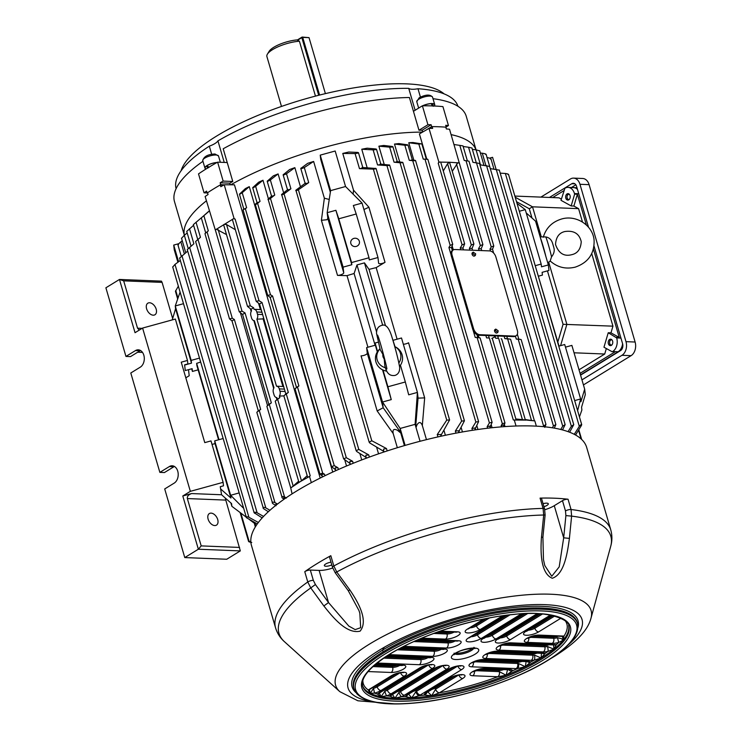 <?xml version="1.0" encoding="UTF-8"?>
<svg xmlns="http://www.w3.org/2000/svg" width="741" height="741" viewBox="0 0 741 741"><rect width="100%" height="100%" fill="white"/><g stroke="black" fill="none" stroke-linecap="round" stroke-linejoin="round"><path stroke-width="1.11" d="M267.408 54.139L269.14 51.324A19.998 6.058 163.7 0 1 296.965 39.912L299.401 41.209A22.591 6.836 163.7 0 0 267.408 54.139A22.591 6.836 163.7 0 0 266.899 56.557L281.487 106.435M299.401 41.209L315.462 96.108M495.442 330.69L497.822 332.394L498.184 330.801L495.794 329.087L495.442 330.69M495.794 329.087L494.951 329.615A1.936 1.241 58.5 0 0 494.59 331.208A1.936 1.241 58.5 0 0 496.979 332.922L497.822 332.394M473.304 252.181L472.462 252.7A1.936 1.241 58.5 0 0 472.1 254.302A1.936 1.241 58.5 0 0 474.49 256.006L475.333 255.488L475.694 253.885L473.304 252.181L472.953 253.774L475.333 255.488M495.886 257.007A6.465 4.122 58.5 0 0 489.597 250.903L454.928 249.522A6.465 4.122 58.5 0 0 453.27 249.921A6.465 4.122 58.5 0 0 452.093 255.256L473.545 328.615A6.465 4.122 58.5 0 0 479.844 334.71L514.504 336.099A6.465 4.122 58.5 0 0 516.162 335.692A6.465 4.122 58.5 0 0 517.338 330.366L495.886 257.007M493.654 253.098L492.524 249.235L489.968 249.133L490.523 251.06M492.524 249.235L493.784 245.984L491.227 246.975L489.968 249.133M453.27 249.921L452.427 250.449A6.465 4.122 58.5 0 0 452.325 250.514L451.473 247.596L448.916 247.494L450.991 254.589A6.465 4.122 58.5 0 0 451.25 255.775L472.702 329.134A6.465 4.122 58.5 0 0 473.138 330.329L475.213 337.424L479.557 337.813L477.769 337.525L476.917 334.617A6.465 4.122 58.5 0 0 478.992 335.238L485.874 335.506L486.559 337.877L489.227 337.979L488.532 335.617L494.09 335.84A4.529 2.89 58.5 0 0 495.21 336.673L495.664 338.239L498.369 338.35L497.906 336.775A4.529 2.89 58.5 0 0 498.563 336.016L504.112 336.238L504.806 338.609L510.04 339.128L507.474 338.711L506.779 336.349L513.661 336.618A6.465 4.122 58.5 0 0 515.31 336.219A6.465 4.122 58.5 0 0 515.412 336.155L516.264 339.063L520.608 339.452L518.82 339.165L517.357 334.182M542.894 426.631L545.96 424.398L544.765 427.362M516.264 339.063L518.82 339.165M545.96 424.398L521.155 339.582L520.608 339.452M468.451 161.103L464.199 160.436L459.8 145.375L454.001 144.523M451.112 134.63A151.988 46.016 -16.3 0 1 476.009 149.812A151.988 46.016 -16.3 0 0 451.112 134.63M481.706 250.588L481.178 248.781L482.891 244.586L480.344 245.567L478.51 248.68L479.038 250.486M525.23 419.545L533.251 420.74A1.686 0.509 -16.3 0 1 534.428 420.851L533.9 420.74M534.817 420.888L536.354 426.158M482.891 244.586L449.528 129.221A165.567 50.129 -16.3 0 0 446.341 128.943L445.823 127.165A165.567 50.129 163.7 0 0 432.142 126.618L429.243 128.397M459.383 162.946L459.151 163.409M481.178 248.781L478.51 248.68M504.112 336.238L506.779 336.349M504.806 338.609L507.474 338.711M515.856 418.98L533.251 420.74A165.567 50.129 -16.3 0 1 534.428 420.851L510.577 339.248L510.04 339.128M459.003 162.9A1.686 0.509 163.7 0 0 457.827 162.798L452.529 170.912M184.361 235.203A151.988 46.016 -16.3 0 1 206.396 200.839A151.988 46.016 -16.3 0 0 184.361 235.203M223.68 185.065L220.272 184.935A165.567 50.129 163.7 0 0 207.536 192.753L208.054 194.531A165.567 50.129 -16.3 0 0 205.127 196.485L215.483 230.562M230.784 184.796A151.988 46.016 -16.3 0 1 422.555 132.102A151.988 46.016 -16.3 0 0 230.784 184.796M299.271 482.169L307.802 477.389A165.567 50.129 -16.3 0 1 309.08 476.676L309.506 476.435L311.322 482.65M284.136 395.546L288.323 392.443L262.027 302.513L259.017 300.735L256.21 301.346L259.545 304.032L285.841 393.962L283.859 395.889L279.385 396.074A4.529 3.205 -87.7 0 0 280.005 391.267L279.311 388.895A4.529 3.205 -87.7 0 0 276.523 386.2L276.523 386.2A4.529 3.205 -87.7 0 0 276.504 386.2L256.895 319.158A4.529 3.205 -87.7 0 0 257.516 314.351L256.821 311.989A4.529 3.205 -87.7 0 0 254.033 309.284L253.552 307.719L250.301 305.811L247.503 306.422L251.042 309.256L251.505 310.831A4.529 3.205 -87.7 0 0 250.884 315.638L251.57 318A4.529 3.205 -87.7 0 0 254.367 320.705A4.529 3.205 -87.7 0 0 254.385 320.705L273.994 387.738A4.529 3.205 -87.7 0 0 273.373 392.545L274.059 394.916A4.529 3.205 -87.7 0 0 276.856 397.611L277.338 399.186L275.226 401.224L298.994 482.502M309.506 476.435L310.21 475.805L286.341 394.193M320.205 478.056L234.452 184.815L224.217 184.768L234.073 218.493L235.147 219.123L233.647 218.725A1.686 0.509 163.7 0 0 232.368 219.447L256.21 301.346M307.96 477.028L307.802 477.389A1.686 0.509 -16.3 0 1 309.08 476.667M309.08 476.676L310.21 475.805M574.256 434.319L579.314 426.334C581.046 424.297 581.75 424.019 581.407 425.491L575.572 435.023M426.464 439.645L422.333 425.529C420.823 421.74 419.017 421.564 416.933 424.982L416.025 427.501M400.585 432.29L400.159 428.455L382.541 402.011L383.18 407.745L400.585 432.29L404.419 445.61M400.733 433.013L397.537 430.326C393.879 428.483 392.424 429.558 393.193 433.55L377.16 410.949L361.043 355.856A3.881 1.176 163.7 0 0 366.267 354.393A3.881 1.176 163.7 0 0 367.267 353.262L383.18 407.689M397.333 447.721L393.193 433.55M397.093 339.202L376.159 267.621L385.024 262.314A3.881 1.176 -16.3 0 1 381.096 263.648A3.881 1.176 -16.3 0 1 378.623 263.259A3.881 1.176 -16.3 0 1 378.614 263.203L377.975 257.525L369.25 259.924L369.009 257.757L351.567 262.555L351.818 264.732L335.895 210.296L327.179 212.695L327.828 218.465L326.892 219.734L321.409 220.299L324.363 198.19L313.628 161.455A151.988 46.016 163.7 0 0 307.682 163.335L300.772 168.466L305.172 183.527M324.363 198.19L329.236 199.468M330.347 192.308L320.705 159.334L320.232 155.128L335.173 151.016L345.556 186.519L362.053 203.099L377.975 257.525M353.133 194.133L353.513 190.168L342.768 153.433A151.988 46.016 163.7 0 1 348.77 152.025L357.69 152.414C358.977 152.841 358.107 153.23 355.078 153.582L342.768 153.433M492.089 427.733L491.246 424.825M413.849 160.149L408.763 142.754A151.988 46.016 163.7 0 1 412.857 142.504L421.286 143.837L418.841 144.069L408.763 142.754M477.945 429.493L476.852 425.732M399.705 161.909L394.481 144.06A151.988 46.016 163.7 0 1 398.954 143.578L407.355 144.791C408.393 145.162 407.559 145.31 404.845 145.236L394.481 144.06M462.449 431.957L461.152 427.548M384.209 164.4L378.883 146.181A151.988 46.016 163.7 0 1 383.773 145.449L392.211 146.468C393.351 146.875 392.489 147.107 389.655 147.144L378.883 146.181M445.397 435.273L443.961 430.373M367.166 167.744L361.756 149.237A151.988 46.016 163.7 0 1 367.138 148.2L375.743 148.96C376.956 149.395 376.085 149.701 373.14 149.877L361.756 149.237M378.549 453.825L376.585 447.092M300.457 186.769L294.862 167.651A151.988 46.016 163.7 0 0 289.583 169.55L283.136 174.839L287.545 189.891M361.738 459.929L359.857 453.492M283.636 192.827L278.107 173.922A151.988 46.016 163.7 0 0 273.346 175.839L267.195 181.249L271.595 196.309M346.538 466.006L344.797 460.05M268.418 198.857L262.981 180.258A151.988 46.016 163.7 0 0 258.674 182.193L252.69 187.705L257.09 202.765M332.737 472.054L249.282 186.649A151.988 46.016 163.7 0 0 245.373 188.603L239.454 194.198L243.854 209.258M504.992 426.584L504.454 424.76M479.001 337.72L478.241 335.127M453.325 249.893L452.214 246.105M426.76 159.056L419.406 133.908L429.011 128.397A165.567 50.129 -16.3 0 1 432.661 128.397L432.142 126.618M363.942 209.536L368.916 207.221L385.024 262.314M351.818 264.732L343.092 267.13L343.741 272.799A3.881 1.176 -16.3 0 1 342.74 273.938A3.881 1.176 -16.3 0 1 337.516 275.393L347.02 275.643A151.988 46.016 -16.3 0 1 354.096 273.512L375.076 345.26M383.18 407.745L377.16 410.949M403.317 344.195A3.881 1.176 163.7 0 0 408.55 342.777L424.667 397.871L418.072 398.139L417.415 392.415L408.699 394.814L405.327 381.976L387.895 386.774L391.257 399.612L382.541 402.011L366.628 347.585L367.267 353.262M463.458 249.865L462.93 248.059L464.644 243.854L462.097 244.836L460.263 247.948L460.791 249.754M429.011 128.397L438.876 162.122L438.227 163.224L439.33 162.122A1.686 0.509 163.7 0 1 440.691 162.112L449.555 162.27L447.573 163.687L443.322 170.921M514.3 420.064A165.567 50.129 -16.3 0 1 514.754 420.064L513.291 419.915L514.3 420.064L516.042 426.01M486.559 337.877L489.227 337.979M462.93 248.059L460.263 247.948M485.874 335.506L488.532 335.617M516.162 420.017L492.33 338.526L491.792 338.396M524.887 420.073L516.116 420.054A165.567 50.129 -16.3 0 0 514.754 420.064A1.686 0.509 -16.3 0 1 516.116 420.054L515.616 419.869M464.644 243.854L440.691 162.112M451.473 247.596L452.732 244.345L450.176 245.345L448.916 247.494M504.519 426.621L504 424.852L501.175 425.621L502.324 423.695L504.964 422.963L503.815 426.056M427.316 159.148L423.25 159.13L427.863 159.315L452.732 244.345M452.325 250.514A6.465 4.122 58.5 0 0 450.991 254.589M473.138 330.329A6.465 4.122 58.5 0 0 476.917 334.617M475.213 337.424L477.769 337.525M504.964 422.963L480.103 337.942L479.557 337.813M295.316 388.525L298.882 385.95L272.586 296.03L270.511 294.788L267.705 295.4L270.206 297.493L296.502 387.413L295.029 388.858L319.936 474.027L322.668 473.138L324.549 474.24L324.975 475.713M249.282 186.649L242.214 192.688C240.158 194.123 239.343 194.503 239.751 193.799M246.623 207.739L243.076 209.86L244.15 208.86C243.743 209.555 244.567 209.184 246.623 207.739L242.214 192.688M322.178 477.084L321.955 474.203L324.549 474.24M322.279 476.028L319.936 474.027M267.705 295.4L243.076 209.86M367.944 347.223L347.02 275.643M313.628 161.455L304.31 167.549C301.615 168.772 300.559 168.911 301.152 167.975M308.719 182.61L298.382 189.761C296.28 190.798 295.446 190.937 295.9 190.187L305.551 183.036C304.968 183.972 306.024 183.833 308.719 182.61L304.31 167.549M384.07 451.547L369.842 443.035L369.185 442.229L371.778 440.747L386.478 448.546L387.182 450.936M383.699 452.084L383.56 449.102L386.478 448.546M441.349 436.143L440.867 434.476L437.246 434.578L446.749 420.11L449.592 419.943L440.617 435.977M375.465 168.281C376.484 168.633 375.78 168.911 373.362 169.133L359.478 168.633C362.506 168.281 363.377 167.892 362.099 167.466L376.067 168.476L449.592 419.943M385.533 325.79L369.037 269.4A151.988 46.016 -16.3 0 1 376.159 267.621M202.497 216.835L193.734 224.301M267.557 405.596L240.473 312.98M209.342 210.898A151.988 46.016 163.7 0 0 207.841 212.093L201.32 217.9L205.72 232.961M267.158 405.975L271.345 402.863L245.049 312.934L242.029 311.155L239.232 311.776L242.566 314.462L268.863 404.382L266.871 406.309L290.731 487.911A1.686 0.509 -16.3 0 1 291.852 487.18L298.623 481.224M290.722 487.865L292.084 493.867M291.018 487.587L290.768 487.911A165.567 50.129 -16.3 0 1 291.852 487.18L301.476 480.816L307.209 475.731M226.505 234.601L216.418 229.238A1.686 0.509 163.7 0 0 215.344 229.969L239.232 311.776M276.93 399.566L276.337 397.528M273.651 388.358L253.848 320.621M251.162 311.452L250.384 308.784M257.108 411.977L260.675 409.412L234.378 319.482L232.294 318.25L229.488 318.852L232.007 320.946L258.303 410.866L256.821 412.32L282.247 497.952C281.311 496.498 282.071 496.146 284.535 496.905L286.434 498.026L283.747 497.656L283.664 499.508M209.37 210.981L201.645 217.595M208.304 230.859L204.951 233.628L208.304 230.859L203.905 215.807M229.488 318.852L204.951 233.628M283.979 499.147L282.247 497.952M472.934 250.236A4.529 2.89 58.5 0 0 472.526 249.995L472.073 248.42L473.897 243.984L471.341 244.965L469.368 248.318L469.831 249.884M472.073 248.42L469.368 248.318M473.897 243.984L449.555 162.27L457.827 162.798M495.21 336.673L491.876 338.405M495.664 338.239L498.369 338.35M494.09 335.84L498.563 336.016M525.425 420.193L501.657 338.915L501.12 338.794M235.249 229.654L226.533 224.523L224.078 224.328L223.736 225.144L247.503 306.422M254.052 309.284L260.397 309.581L258.572 303.338M275.504 400.89L279.848 397.639L279.385 396.074M283.766 386.876L282.886 386.487L263.12 318.899L263.546 317.722M261.277 309.97L260.397 309.581M276.504 386.2L282.886 386.487M263.12 318.899L256.895 319.158M543.088 426.649L544.987 426.26L545.154 426.853M508.53 174.394L581.694 424.602L581.407 425.491M178.322 286.202L175.441 291.343L177.683 299.003M251.764 542.468C249.319 542.06 248.439 541.717 249.124 541.43L250.81 541.504M240.13 512.54L248.615 541.551L249.124 541.43L240.834 513.068M196.041 222.235L200.45 237.296L195.93 241.251M276.032 505.751L272.614 503.463C271.688 502.074 272.466 501.777 274.948 502.583L277.477 504.075M275.541 505.584L275.819 504.306L277.236 504.26M272.614 503.463L195.615 241.52M193.577 225.292L187.112 231.081M189.474 228.7L193.873 243.761L187.603 249.309M268.344 511.735L263.416 508.585C262.518 507.261 263.314 507.029 265.806 507.872L269.946 510.28M263.416 508.585L187.26 249.55M182.267 240.806L180.841 241.835C178.581 243.808 177.775 244.799 178.433 244.826M180.332 260.452L174.978 264.417L173.042 266.714M257.294 523.943L246.438 517.69C245.586 516.542 246.41 516.403 248.911 517.274L258.368 522.479M246.438 517.69L172.672 266.871M262.194 517.903L254.098 512.716L179.609 257.998M254.682 513.318C253.811 512.087 254.617 511.892 257.118 512.763L263.555 516.431M187.714 251.088L179.97 257.803M187.195 232.989L184.324 235.23L174.478 201.552A151.988 46.016 -16.3 0 1 202.951 161.288M294.862 167.651L286.498 173.718C283.96 175.052 282.96 175.265 283.497 174.348M290.907 188.779L284.072 193.892C282.015 195.013 281.2 195.198 281.636 194.457L287.897 189.409C287.36 190.317 288.36 190.113 290.907 188.779L286.498 173.718M366.323 457.577L356.81 451.556L356.171 450.75L358.792 449.407L368.722 454.891L369.361 457.086M366.035 458.309L365.85 455.261L368.722 454.891M356.171 450.75L281.636 194.457M278.107 173.922L270.354 179.97C267.983 181.378 267.038 181.647 267.529 180.785M274.763 195.031L270.474 198.431C268.474 199.635 267.677 199.875 268.085 199.153L271.938 195.846C271.447 196.698 272.382 196.43 274.763 195.031L270.354 179.97M350.252 463.662L343.639 458.892L346.297 457.706L352.623 461.291L353.198 463.273M350.039 464.561L349.826 461.504L352.623 461.291M343.639 458.892L268.085 199.153M262.981 180.258L255.645 186.297C253.431 187.732 252.551 188.057 252.996 187.269M260.045 201.357L257.581 203.404C255.626 204.683 254.839 204.979 255.228 204.284L257.405 202.33C256.96 203.117 257.84 202.793 260.045 201.357L255.645 186.297M335.617 469.813L331.56 466.654L334.256 465.617L337.942 467.747L338.452 469.488M335.478 470.813L335.247 467.821L337.942 467.747M331.56 466.654L255.228 204.284M369.185 442.229L295.9 190.187M414.979 160.315C415.905 160.649 415.164 160.778 412.737 160.704L409.254 160.297C411.959 160.371 412.793 160.223 411.755 159.843L415.544 160.501L492.107 422.324L489.968 427.325M492.107 422.324L489.412 422.916L487.143 426.677L490.172 426.029L490.709 427.881M402.224 162.223C403.197 162.575 402.465 162.761 400.038 162.77L394.055 162.196C396.898 162.159 397.75 161.936 396.62 161.529L402.808 162.418L478.603 421.601L474.935 429.345M478.603 421.601L475.861 422.046L471.915 428.455L475.148 427.965L475.685 429.817M459.309 432.522L458.79 430.734L455.354 431.049L461.643 421.101L464.431 420.795L458.559 432.188M389.062 164.882C390.062 165.234 389.349 165.475 386.922 165.586L377.54 164.937C380.494 164.752 381.356 164.446 380.142 164.02L389.655 165.086L464.431 420.795M568.06 431.651L571.357 426.27L573.756 424.649L569.625 432.244M498.767 170.059L490.273 168.605M485.883 165.521L482.289 153.22L480.39 153.054M560.733 429.474L562.715 426.149L565.142 424.639L562.512 429.928M489.079 166.336L480.483 164.882L476.074 149.821L472.378 149.386M552.332 427.798L553.425 425.945L555.87 424.565L554.296 428.122M553.24 427.946L553.814 428.039M478.973 163.344L472.943 162.298L468.544 147.237L463.181 146.514M508.02 174.515C508.706 174.228 507.826 173.885 505.371 173.477L500.212 173.144M181.934 237.917L184.324 235.23L188.223 248.568M468.544 147.237L471.35 147.894M476.074 149.821L479.084 150.719M482.289 153.22C485.272 153.72 486.328 154.1 485.475 154.369M486.957 157.583C490.033 158.074 491.153 158.546 490.31 158.991M459.8 145.375L462.43 145.81M362.858 167.707L358.449 152.646L357.69 152.414M380.865 164.261L376.465 149.2L375.743 148.96M397.306 161.751L392.897 146.699L392.211 146.468M412.394 160.056L407.985 144.995L407.355 144.791M426.288 159.074L421.879 144.013L421.286 143.837M224.217 184.768A165.567 50.129 -16.3 0 0 220.79 186.704L220.272 184.935M216.418 229.238L232.368 219.447M200.515 362.09L196.652 363.359L196.921 365.721L218.576 439.784M218.975 439.672L196.652 363.359M177.896 262.249L174.255 249.81L173.718 245.076L178.868 243.659M178.59 261.73L173.718 245.076M222.884 438.598L214.705 440.849L215.02 443.609L212.028 444.433M220.281 486.911L221.587 494.775L231.562 503.556L231.877 506.316L230.896 502.972M238.806 493.024L230.627 495.275L214.705 440.849M220.966 489.245L230.933 498.035L215.02 443.609M225.171 497.924L240.325 550.906L198.356 549.229L182.786 495.988L191.595 493.562L221.587 494.756L220.262 486.707L223.504 485.818L223.115 482.326L211 440.914L204.775 442.627L181.249 362.173L187.473 360.459L175.367 319.047L142.596 328.059L135.038 332.7L119.468 279.459L105.889 287.795L125.951 356.421L130.518 356.606L140.021 350.771L135.464 350.586L125.951 356.421M243.141 507.844L230.627 495.275L230.933 498.035M254.858 522.553L255.877 526.036M255.302 526.962L254.061 522.099M199.357 358.135L191.178 360.385L191.493 363.146L184.639 365.035L185.269 370.556L192.123 368.675L192.428 371.436L198.134 369.861M191.66 368.796L192.428 371.436M183.444 303.708L175.265 305.959L191.178 360.385M172.255 319.899L175.58 308.719L191.493 363.146M180.063 292.158L175.265 305.959L175.58 308.719M254.182 523.137L248.707 519.015M245.753 516.783L231.877 506.316M369.037 269.4L364.452 262.879L356.977 264.935L354.096 273.512M382.699 325.299L364.452 262.879M376.465 331.598L356.977 264.935M559.01 346.084L536.438 269.826M405.114 445.406L400.159 428.455L415.099 424.343L420.054 441.275M345.556 186.519L330.606 190.632L327.179 212.695L343.092 267.13M335.895 210.296L338.776 218.799L356.208 214.001L353.337 205.498L362.053 203.099M356.208 214.001L369.009 257.757M338.776 218.799L351.567 262.555M350.864 243.576A4.4 4.187 -6.5 0 0 359.468 241.918A4.4 4.187 -6.5 0 0 354.272 238.306A4.4 4.187 -6.5 0 0 350.864 243.576M538.559 276.161L542.431 275.096L542.116 272.336L548.97 270.456L548.349 264.926L541.495 266.816L541.18 264.055L535.224 265.695M517.014 203.404L525.267 209.629L519.311 211.268M525.267 209.629L541.18 264.055M526.249 212.973L535.548 221.17L548.349 264.926M415.692 426.353L418.054 398.084M415.099 424.343L417.415 392.415L401.502 337.989L393.138 340.286M579.453 416.942L581.88 409.986L581.565 407.226L585.297 394.666L584.668 389.145L580.935 401.705L580.629 398.945L574.673 400.585M577.619 410.671L580.629 398.945L564.707 344.519L558.76 346.149M330.606 190.632L320.232 155.128M496.044 169.152L492.58 157.314L489.644 158.12M378.299 342.138L375.094 343.018L375.344 345.186L366.628 347.585M395.018 346.705L392.322 338.276M405.327 381.976L400.436 365.23M387.895 386.774L382.995 370.028M377.577 351.503L375.094 343.018M391.257 399.612L382.541 369.805M377.317 351.919L375.344 345.186M584.668 389.145L571.876 345.389L565.485 347.149M253.552 307.719L251.042 309.256M277.338 399.186L279.848 397.639M262.027 302.513L259.545 304.032M285.841 393.962L288.323 392.443M272.586 296.03L270.206 297.493M296.502 387.413L298.882 385.95M234.378 319.482L232.007 320.946M258.303 410.866L260.675 409.412M245.049 312.934L242.566 314.462M268.863 404.382L271.345 402.863M216.891 162.575A7.956 2.408 163.7 0 0 207.202 165.539L208.906 167.475M207.934 168.022L206.396 166.086A7.956 2.408 163.7 0 0 205.183 167.994L205.553 169.281M206.396 166.086L207.712 166.141M217.076 162.464A8.216 2.482 163.7 0 0 208.712 164.641A8.216 2.482 163.7 0 0 204.933 168.068A8.216 2.482 163.7 0 0 205.35 168.587M217.706 519.543A6.789 4.326 58.5 0 0 209.36 513.559A6.789 4.326 58.5 0 0 208.128 519.163A6.789 4.326 58.5 0 0 216.465 525.137A6.789 4.326 58.5 0 0 217.706 519.543M156.184 309.164A6.789 4.326 58.5 0 0 147.848 303.189A6.789 4.326 58.5 0 0 146.607 308.784A6.789 4.326 58.5 0 0 154.952 314.758A6.789 4.326 58.5 0 0 156.184 309.164M123.682 280.848L119.468 279.459L161.436 281.135L162.094 282.386L123.682 280.848L137.53 328.18L142.105 328.365M172.662 318.528L162.094 282.386M185.824 377.817L189.205 375.743L188.51 369.666L185.269 370.556L184.62 364.841L187.871 363.942L187.473 360.459M225.755 500.101L187.353 498.563L201.191 545.895L198.356 549.229L184.768 557.575L164.706 488.949L174.218 483.104A9.059 6.41 -87.7 0 0 178.127 473.082A9.059 6.41 -87.7 0 0 172.153 465.774A9.059 6.41 -87.7 0 0 169.374 466.543L159.861 472.378L130.796 372.992L140.308 367.147A9.059 6.41 -87.7 0 0 144.217 357.125A9.059 6.41 -87.7 0 0 138.243 349.817A9.059 6.41 -87.7 0 0 135.464 350.586M223.115 482.326L190.344 491.348L182.786 495.988M190.344 491.348L142.596 328.059M184.768 557.575L226.737 559.251L240.325 550.906M174.413 466.46A9.059 6.41 -87.7 0 0 173.931 466.719L164.419 472.563L159.861 472.378M140.503 350.502A9.059 6.41 -87.7 0 0 140.021 350.771M142.513 352.41L137.669 352.216M201.191 545.895L239.602 547.432M187.353 498.563C187.056 496.331 188.473 494.664 191.595 493.562M139.317 330.069L137.53 328.18M608.361 343.713A3.233 2.288 92.3 0 1 610.612 339.183A3.233 2.288 92.3 0 1 612.612 341.11A3.233 2.288 92.3 0 1 610.352 345.639A3.233 2.288 92.3 0 1 608.361 343.713M565.809 198.18A3.233 2.288 92.3 0 1 568.06 193.642A3.233 2.288 92.3 0 1 570.051 195.568A3.233 2.288 92.3 0 1 567.801 200.107A3.233 2.288 92.3 0 1 565.809 198.18M612.242 351.799L603.961 347.214L608.231 332.746L616.679 337.915A10.346 7.327 92.3 0 1 612.659 351.549L614.984 351.91L580.055 373.353M606.342 348.529L604.721 354.022L579.008 369.805M557.825 342.046L563.067 324.308L612.946 326.16L610.973 332.857L619.254 337.442L593.43 249.124M586.372 225.005L577.378 194.244L573.886 206.054L578.582 208.647L532.51 206.813L541.291 236.842M612.946 326.16L591.744 253.644M582.5 222.041L578.582 208.647M574.034 352.79L604.721 354.022M616.512 337.34L619.254 337.442M573.886 206.054L571.154 205.942L561.011 200.32L564.911 188.26A10.346 7.327 92.3 0 1 568.088 187.39A10.346 7.327 92.3 0 1 574.47 193.558L574.636 194.133L577.378 194.244M552.647 197.578L563.855 190.696M514.865 196.069L559.047 197.838L561.363 199.116M618.596 351.78L580.49 374.872L618.133 351.762A10.346 7.327 -87.7 0 0 622.597 343.741A10.346 7.327 92.3 0 1 618.133 351.762L612.659 351.549M576.989 187.788A10.346 7.327 -87.7 0 0 576.303 187.714L573.562 187.603A10.346 7.327 92.3 0 1 577.461 189.409A10.346 7.327 -87.7 0 0 573.562 187.603L568.088 187.39M608.231 332.746L610.973 332.857M574.636 194.133L571.154 205.942M531.992 218.039L529.278 208.758L532.51 206.813L515.208 197.226M575.859 184.815L571.45 187.519M588.539 227.283L576.581 186.38A5.178 3.668 -87.7 0 0 573.386 183.296A5.178 3.668 -87.7 0 0 571.793 183.731L549.442 197.449M580.573 375.131L620.578 350.567A5.178 3.668 -87.7 0 0 622.597 343.741L594.032 246.068M583.436 384.922L631.091 355.661A10.346 7.327 -87.7 0 0 635.111 342.027L589.095 184.657A10.346 7.327 -87.7 0 0 582.713 178.488L573.599 178.118A10.346 7.327 -87.7 0 0 570.413 178.998L540.911 197.106M581.954 379.864L621.968 355.3A10.346 7.327 -87.7 0 0 625.997 341.657L579.971 184.287A10.346 7.327 -87.7 0 0 573.599 178.118M611.047 345.519A3.233 2.288 92.3 0 1 610.547 345.176A3.233 2.288 92.3 0 1 609.602 341.981A3.233 2.288 92.3 0 1 611.297 339.359M612.075 340.017A2.584 1.834 -87.7 0 0 609.778 341.295A2.584 1.834 -87.7 0 0 610.352 344.611A2.584 1.834 -87.7 0 0 611.881 344.926M568.486 199.987A3.233 2.288 92.3 0 1 567.995 199.635A3.233 2.288 92.3 0 1 567.041 196.439A3.233 2.288 92.3 0 1 568.736 193.818M569.514 194.485A2.584 1.834 -87.7 0 0 567.226 195.754A2.584 1.834 -87.7 0 0 567.801 199.079A2.584 1.834 -87.7 0 0 569.32 199.385M434.884 106.037L434.467 104.62A7.956 2.408 163.7 0 0 432.059 103.647L433.661 106.222M432.059 103.647L431.345 104.092M432.781 106.13L431.021 103.657A7.956 2.408 163.7 0 0 422.796 105.796M545.737 236.935C549.137 237.472 551.424 239.621 552.61 243.381L553.916 247.865C554.722 250.893 553.935 253.876 551.545 256.831A12.097 0.602 -105.4 0 0 548.423 244.882A12.097 0.602 -105.4 0 0 545.737 236.935L540.133 236.842M553.916 247.865L552.61 243.381M543.283 237.231C546.015 228.015 552.073 221.948 561.465 219.049C576.1 214.51 592.948 225.32 594.097 240.297C594.495 253.654 588.224 262.592 575.294 267.121C565.772 269.428 557.399 267.381 550.174 260.971L551.545 256.831M540.448 237.926A13.579 0.676 74.6 0 1 545.867 256.442M380.226 349.743L382.884 354.374L384.181 358.839L384.811 365.554C386.922 375.511 391.563 375.863 394.925 375.437C398.149 374.427 399.742 371.787 399.686 367.508C398.352 359.7 395.685 349.261 391.674 336.201C388.821 327.198 385.366 323.632 381.3 325.521C378.058 326.577 376.474 329.217 376.539 333.441L380.226 349.743M379.976 348.807A13.579 12.93 -6.5 0 0 375.974 362.127A13.579 12.93 -6.5 0 0 386.858 371.158M399.538 366.415A13.579 12.93 -6.5 0 0 395.305 346.844L394.74 346.566A12.097 11.513 173.5 0 1 398.871 362.951M211.685 154.295L209.314 146.162A12.93 3.918 -16.3 0 0 214.89 143.569A12.93 3.918 -16.3 0 0 217.937 140.873A146.811 44.451 -16.3 0 1 408.717 88.355L415.127 110.261M207.119 192.947L204.044 192.827L198.514 173.894A165.567 50.129 -16.3 0 1 207.61 168.012A165.567 50.129 -16.3 0 1 217.613 162.159L223.152 181.091L232.776 181.48A151.988 46.016 163.7 0 0 229.766 183.166L230.247 184.796M229.766 183.166L220.17 182.777L220.725 184.676A165.567 50.129 163.7 0 0 213.704 188.835A165.567 50.129 163.7 0 0 207.137 193.012L207.619 193.031M220.17 182.777A165.567 50.129 -16.3 0 1 223.152 181.091M181.073 170.8A139.632 42.274 -16.3 0 1 216.391 136.205A139.632 42.274 -16.3 0 1 346.056 89.244A139.632 42.274 -16.3 0 1 444.109 93.885M217.937 140.873L224.245 162.427M420.434 97.099L417.989 88.735A146.811 44.451 -16.3 0 1 457.919 106.259M217.613 162.159L227.237 162.548L223.208 148.765A151.988 46.016 -16.3 0 1 409.412 97.516L418.98 130.231L427.937 124.729A165.567 50.129 -16.3 0 1 431.105 124.72L431.66 126.618L425.093 130.648M227.237 162.548L232.776 181.48M431.105 124.72L422.175 130.203L422.703 132.018M422.175 130.203A151.988 46.016 163.7 0 0 418.98 130.231M433.003 98.692A151.988 46.016 -16.3 0 1 466.228 116.235L476.055 149.821M176.108 188.668A146.811 44.451 -16.3 0 1 209.314 146.162M417.989 88.735A12.93 3.918 -16.3 0 1 408.717 88.355M445.897 127.415L446.258 127.202A165.567 50.129 163.7 0 0 431.66 126.618M224.143 184.805L220.725 184.676M204.044 192.827A165.567 50.129 -16.3 0 1 206.582 191.122L207.137 193.012M413.441 111.298L422.398 105.796A165.567 50.129 -16.3 0 1 442.923 106.621L448.462 125.553A165.567 50.129 -16.3 0 0 445.702 125.303L446.258 127.202M422.398 105.796L427.937 124.729M448.462 125.553L446.184 126.952M421.397 106.417A8.216 2.482 163.7 0 0 421.045 106.621A8.216 2.482 163.7 0 0 420.712 106.834M434.643 105.213A8.216 2.482 163.7 0 0 434.717 104.546A8.216 2.482 163.7 0 0 422.583 105.796M297.224 40.051L302.106 37.05L309.025 37.634L302.708 37.383L319.575 95.052M318.686 95.274L301.828 37.624L297.576 40.236M325.401 93.625L309.025 37.634M301.828 37.624L302.708 37.383L302.106 37.05L301.828 37.624M543.94 506.705A5.178 1.565 163.7 0 0 546.978 505.399A5.178 1.565 163.7 0 0 548.303 503.797A5.178 1.565 163.7 0 0 543.06 503.695M331.023 562.178A5.178 1.565 163.7 0 0 325.66 564.012A5.178 1.565 163.7 0 0 324.345 565.605A5.178 1.565 163.7 0 0 331.82 564.901M349.882 589.993L348.307 590.762L335.191 572.737L332.533 567.365L329.523 557.075A3.881 1.176 -16.3 0 1 330.514 555.87A3.881 1.176 -16.3 0 1 330.819 555.694L333.83 565.985L336.747 571.978L349.882 589.993C358.014 601.905 368.768 620.643 360.089 631.156C346.612 634.305 332.95 617.401 323.873 605.962L310.766 587.928L307.774 581.981L304.764 571.691A3.881 1.176 -16.3 0 1 305.042 571.515A3.881 1.176 -16.3 0 1 310.322 570.061L313.332 580.351L315.407 584.529L310.766 587.928A172.885 52.342 -16.3 0 0 284.47 641.715C280.237 637.973 277.264 633.36 275.569 627.886A174.626 52.87 -16.3 0 1 307.774 581.981A3.881 1.176 163.7 0 1 308.052 581.805A3.881 1.176 163.7 0 1 313.332 580.351M558.075 636.223A5.178 1.565 -16.3 0 1 553.36 637.084L553.703 638.27A5.178 1.565 163.7 0 0 557.454 637.714L561.428 638.659L563.197 640.205L562.363 636.269M508.659 669.781A3.881 3.686 -0.2 0 0 512.513 670.8L506.103 675.255L507.566 669.734M527.259 661.657A3.881 3.668 -39 0 0 530.584 662.093L525.295 666.696L526.147 661.593M542.514 653.405A3.881 3.501 -64.8 0 0 545.117 653.405L541.134 657.989L541.439 653.321M549.174 644.744A5.178 1.565 -16.3 0 1 544.459 645.615L544.802 646.8A5.178 1.565 163.7 0 0 547.488 646.504L553.842 649.162L553.638 644.929M332.533 567.365A3.881 1.176 -16.3 0 1 333.524 566.17A3.881 1.176 -16.3 0 1 333.83 565.985A174.626 52.87 -16.3 0 1 543.07 508.4A3.881 1.176 163.7 0 1 544.57 508.872L545.117 514.986L542.912 537.225L543.468 559.65L544.792 565.55L551.786 576.248L559.205 566.874L563.679 537.827L565.892 515.588L571.607 516.134L569.412 538.383C567.411 552.777 564.41 574.238 552.304 578.258C540.569 573.506 540.411 551.795 541.467 537.262L543.699 515.014L543.07 508.4L540.059 498.109A174.626 52.87 -16.3 0 1 568.051 499.23L571.061 509.521L571.607 516.134A172.885 52.342 -16.3 0 1 610.714 546.312L590.985 618.235A133.084 40.292 -16.3 0 0 515.968 595.857A133.084 40.292 -16.3 0 0 369.472 644.114A133.084 40.292 -16.3 0 0 339.85 691.677L284.47 641.715M275.569 627.886L251.449 545.422A174.626 52.87 -16.3 0 1 295.891 491.487A174.626 52.87 -16.3 0 1 473.675 430.113A174.626 52.87 -16.3 0 1 586.659 447.397L610.769 529.871C612.288 535.391 612.27 540.874 610.714 546.312M304.764 571.691A174.626 52.87 -16.3 0 1 317 563.66A174.626 52.87 -16.3 0 1 330.819 555.694M408.643 694.16L411.727 697.948L415.84 691.696A3.881 1.88 63.6 0 0 419.054 695.669L411.727 697.948L405.336 696.568A106.065 32.113 -16.3 0 1 401.529 696.633L394.934 698.235L389.775 696.16A106.065 32.113 -16.3 0 1 386.635 695.818L381.059 696.725L377.345 694.002A106.065 32.113 -16.3 0 1 374.548 693.113L370.305 693.298L368.24 689.964A106.065 32.113 -16.3 0 1 362.877 680.414M427.826 691.927L431.651 695.753L435.625 689.149A3.881 2.473 58.5 0 0 439.394 692.807L431.651 695.753L424.223 695.095A106.065 32.113 -16.3 0 1 419.054 695.669A9.059 2.742 -16.3 0 0 420.36 694.947L461.662 669.595A9.059 2.742 -16.3 0 0 461.217 665.687A9.059 2.742 -16.3 0 0 448.889 669.086L407.587 694.437A9.059 2.742 -16.3 0 0 405.336 696.568A3.881 3.603 -158.5 0 0 407.745 694.799M498.804 646.217L509.613 643.169L554.555 644.994A3.881 3.186 -79.2 0 0 554.564 644.994A3.881 3.186 -79.2 0 0 556.324 644.735L553.842 649.162L547.997 651.404A106.065 32.113 -16.3 0 1 545.117 653.405A9.059 2.742 -16.3 0 0 543.088 653.016L497.47 651.191A9.059 2.742 -16.3 0 0 485.142 654.581A9.059 2.742 -16.3 0 0 485.587 658.49A3.881 2.751 92.3 0 0 487.189 653.766M526.99 638.464L537.799 635.408L562.799 636.408A3.881 2.723 -86.3 0 0 564.003 636.102L563.197 640.205L558.76 642.41A106.065 32.113 -16.3 0 1 556.324 644.735A9.059 2.742 -16.3 0 0 555.185 644.614L510.808 642.836A9.059 2.742 -16.3 0 0 498.48 646.235A9.059 2.742 -16.3 0 0 498.925 650.135A3.881 2.751 92.3 0 0 500.527 645.411M503.732 669.586A5.178 1.565 -16.3 0 1 499.008 670.448L499.36 671.633L506.103 675.255L497.757 676.746A106.065 32.113 -16.3 0 1 439.394 692.807L462.671 678.524A9.059 2.742 -16.3 0 0 462.227 674.616A9.059 2.742 -16.3 0 0 449.898 678.006L426.547 692.344A9.059 2.742 -16.3 0 0 424.223 695.095A3.881 3.696 167 0 0 426.899 692.539M521.997 661.426A5.178 1.565 -16.3 0 1 517.283 662.297L517.626 663.482A5.178 1.565 163.7 0 0 518.422 663.464L525.295 666.696L517.505 668.567A106.065 32.113 -16.3 0 1 512.513 670.8A9.059 2.742 -16.3 0 0 509.734 669.447L484.651 668.447A9.059 2.742 -16.3 0 0 472.313 671.837A9.059 2.742 -16.3 0 0 472.758 675.746A3.881 2.751 92.3 0 0 474.36 671.022M537.086 653.145A5.178 1.565 -16.3 0 1 532.362 654.016L532.705 655.201A5.178 1.565 163.7 0 0 534.409 655.09L541.134 657.989L534.178 660.12A106.065 32.113 -16.3 0 1 530.584 662.093A9.059 2.742 -16.3 0 0 528.009 661.296L483.641 659.518A9.059 2.742 -16.3 0 0 471.304 662.917A9.059 2.742 -16.3 0 0 471.748 666.817A3.881 2.751 92.3 0 0 473.351 662.093M392.517 694.512L394.934 698.235L398.973 692.363A3.881 1.195 67.8 0 0 401.529 696.633A9.059 2.742 -16.3 0 0 404.373 695.215L446.832 669.151A9.059 2.742 -16.3 0 0 446.388 665.251A9.059 2.742 -16.3 0 0 434.059 668.641L391.6 694.706A9.059 2.742 -16.3 0 0 389.775 696.16A3.881 3.353 -139.4 0 0 391.683 695.141A3.881 3.353 -139.4 0 0 391.693 695.132L392.591 694.465A3.881 2.473 -121.5 0 1 391.6 694.706M379.216 692.742L381.059 696.725L384.801 691.288A3.881 0.463 71.5 0 0 386.635 695.818A9.059 2.742 -16.3 0 0 391.165 693.78L432.466 668.428A9.059 2.742 -16.3 0 0 432.022 664.52A9.059 2.742 -16.3 0 0 419.693 667.919L378.392 693.27A9.059 2.742 -16.3 0 0 377.345 694.002A3.881 2.973 -128.5 0 0 378.716 693.493A3.881 2.973 -128.5 0 1 378.716 693.493L379.383 693.03A3.881 2.473 -121.5 0 1 378.392 693.27M369.333 689.621L370.305 693.298L373.51 688.343L374.548 693.113A9.059 2.742 -16.3 0 0 380.93 690.519L404.28 676.181A9.059 2.742 -16.3 0 0 403.836 672.282A9.059 2.742 -16.3 0 0 391.507 675.672L368.24 689.964A3.881 2.473 -121.5 0 0 369.231 689.714L392.498 675.431A3.881 2.473 -121.5 0 1 391.507 675.672M562.799 636.408A3.881 2.751 -87.7 0 0 563.994 636.084A106.065 32.113 -16.3 0 0 565.522 621.162M557.454 637.714L558.76 642.41A9.059 2.742 -16.3 0 1 552.193 643.383L527.11 642.382A9.059 2.742 -16.3 0 1 526.666 638.473A9.059 2.742 -16.3 0 1 538.994 635.083L563.994 636.084M547.488 646.504A3.881 0.843 77.8 0 1 547.997 651.404A9.059 2.742 -16.3 0 1 543.292 651.913L498.925 650.135M534.409 655.09A3.881 1.556 81.7 0 1 534.178 660.12A9.059 2.742 -16.3 0 1 531.195 660.314L485.587 658.49M518.422 663.464A3.881 2.204 86.4 0 1 517.505 668.567A9.059 2.742 -16.3 0 1 516.116 668.595L471.748 666.817M475.129 670.661L499.267 671.633A3.881 2.751 92.3 0 1 497.757 676.746L472.758 675.746M499.267 671.633L499.36 671.633A3.881 2.723 93.7 0 1 497.822 676.728M454.566 676.125L435.199 688.019L435.541 689.195A3.881 2.455 57.2 0 0 439.339 692.826M369.231 689.714L369.222 689.723A3.881 2.455 -122.8 0 1 368.231 689.982M565.892 515.588L565.485 510.947L562.475 500.657L554.277 505.686A15.524 4.696 -16.3 0 1 544.792 509.715M562.475 500.657A3.881 1.176 -16.3 0 1 568.051 499.23M540.059 498.109A3.881 1.176 -16.3 0 1 541.56 498.582L544.57 508.872M332.737 568.004A15.524 4.696 -16.3 0 1 319.121 570.413L310.322 570.061M315.407 584.529L328.522 602.553L348.807 626.071L355.161 629.609L360.663 627.71L359.839 613.261L358.95 610.51L348.307 590.762M319.121 570.413L328.522 602.553L323.873 605.962M335.191 572.737L336.747 571.978A172.885 52.342 -16.3 0 1 543.699 515.014L545.117 514.986M542.912 537.225L541.467 537.262M554.277 505.686L563.679 537.827L569.412 538.383M543.477 425.64L518.246 339.359M491.227 246.975L465.996 160.695M531.501 420.508L507.668 339.026M480.344 245.567L456.521 164.094M259.017 300.735L235.147 219.123M581.074 438.913L578.536 430.215M353.513 190.168L368.916 207.221M337.516 275.393L321.409 220.299M424.667 397.871L422.333 425.529M462.097 244.836L438.227 163.224M513.291 419.915L489.421 338.304M502.324 423.695L477.185 337.711M450.176 245.345L425.028 159.361M423.25 159.13L418.841 144.069M501.175 425.621L501.537 426.844M322.668 473.138L297.521 387.163M270.511 294.788L245.373 208.814M371.778 440.747L298.382 189.761M437.246 434.578L437.931 436.912M446.749 420.11L373.362 169.133M359.478 168.633L355.078 153.582M293.186 486.096L269.353 404.623M242.029 311.155L218.197 229.682M284.535 496.905L259.304 410.625M232.294 318.25L207.063 231.961M471.341 244.965L447.573 163.687M522.516 419.98L498.749 338.693M250.301 305.811L226.533 224.523M301.476 480.816L277.708 399.538M177.979 298.151L175.737 290.453M274.948 502.583L197.995 239.417M265.806 507.872L189.613 247.318M184.324 253.755L180.841 241.835M248.911 517.274L174.978 264.417M257.118 512.763L181.934 255.654M358.792 449.407L284.072 193.892M346.297 457.706L270.474 198.431M334.256 465.617L257.581 203.404M489.412 422.916L412.737 160.704M487.143 426.677L487.606 428.233M409.254 160.297L404.845 145.236M475.861 422.046L400.038 162.77M471.915 428.455L472.452 430.299M394.055 162.196L389.655 147.144M455.354 431.049L455.974 433.152M461.643 421.101L386.922 165.586M377.54 164.937L373.14 149.877M571.357 426.27L496.174 169.17M562.715 426.149L486.531 165.595M553.425 425.945L476.463 162.77M579.314 426.334L505.371 173.477M327.818 218.373L343.741 272.799M262.62 314.555L257.516 314.351M261.925 312.193L256.821 311.989M284.424 389.099L279.311 388.895M285.109 391.47L280.005 391.267M452.093 255.256L451.25 255.775M473.545 328.615L472.702 329.134M479.844 334.71L478.992 335.238M514.504 336.099L513.661 336.618M202.747 160.612C203.84 156.481 207.915 154.276 214.992 153.998L218.521 155.999A8.216 2.482 163.7 0 0 216.029 154.999A8.216 2.482 163.7 0 0 207.156 156.907A8.216 2.482 163.7 0 0 202.747 160.612L204.933 168.068M173.931 466.719L169.374 466.543M548.683 262.092L566.874 324.317L560.576 345.649M563.067 324.308L547.442 270.873M529.278 208.758L516.514 201.691M616.679 337.915L620.939 338.081M578.73 193.725L574.47 193.558M574.942 183.851L571.793 183.731M625.997 341.657L635.111 342.027M621.968 355.3L631.091 355.661M579.971 184.287L589.095 184.657M385.561 367.795A12.097 11.513 173.5 0 1 380.003 348.881M382.884 354.374A5.845 5.567 -6.5 0 0 384.181 358.839M418.86 99.174A8.216 2.482 163.7 0 0 416.775 101.702L419.165 97.784C425.677 94.459 430.132 94.237 432.54 97.099A8.216 2.482 163.7 0 0 427.224 96.284A8.216 2.482 163.7 0 0 418.86 99.174M397.028 665.316A5.178 1.565 -16.3 0 1 392.313 666.187A3.881 2.751 -87.7 0 0 391.832 665.112M451.38 631.953A5.178 1.565 -16.3 0 1 446.656 632.823A3.881 2.751 -87.7 0 0 446.175 631.749M552.879 636.01A3.881 2.751 92.3 0 1 553.36 637.084L532.418 636.25M498.536 669.373A3.881 2.751 92.3 0 1 499.008 670.448L478.075 669.614M452.39 640.882A5.178 1.565 -16.3 0 1 447.666 641.743A3.881 2.751 -87.7 0 0 447.184 640.669M438.552 649.209A5.178 1.565 -16.3 0 1 433.837 650.07A3.881 2.751 -87.7 0 0 433.355 648.996M425.214 657.563A5.178 1.565 -16.3 0 1 420.499 658.425A3.881 2.751 -87.7 0 0 420.017 657.35M516.801 661.222A3.881 2.751 92.3 0 1 517.283 662.297L477.065 660.685M531.881 652.941A3.881 2.751 92.3 0 1 532.362 654.016L490.894 652.358M543.977 644.54A3.881 2.751 92.3 0 1 544.459 645.615L504.232 644.003M472.36 648.366A10.346 3.131 -16.3 0 1 470.989 649.338A10.346 3.131 -16.3 0 1 456.011 653.145M454.872 653.923A10.346 3.131 163.7 0 0 471.332 650.524A10.346 3.131 163.7 0 0 473.749 648.403M455.039 653.377A14.227 4.307 -16.3 0 1 474.416 648.042A14.227 4.307 -16.3 0 1 475.101 654.183A14.227 4.307 -16.3 0 1 455.734 659.518A14.227 4.307 -16.3 0 1 455.039 653.377M528.713 637.658A3.881 2.751 92.3 0 1 527.11 642.382M399.705 665.427L399.705 665.427A5.178 1.565 163.7 0 1 392.656 667.363A3.881 2.751 92.3 0 1 391.146 672.476L368.092 671.559M454.048 632.064A5.178 1.565 163.7 0 0 454.057 632.064A5.178 1.565 163.7 0 1 447.008 634A3.881 2.751 92.3 0 1 445.498 639.113L421.759 638.168M455.057 640.984A5.178 1.565 163.7 0 0 455.067 640.984A5.178 1.565 163.7 0 1 448.018 642.929A3.881 2.751 92.3 0 1 446.508 648.042L403.938 646.337M441.228 649.32L441.228 649.32A5.178 1.565 163.7 0 1 434.18 651.256A3.881 2.751 92.3 0 1 432.67 656.369L389.09 654.627M427.89 657.665L427.89 657.665A5.178 1.565 163.7 0 1 420.842 659.61A3.881 2.751 92.3 0 1 419.332 664.723L377.067 663.028M568.616 625.45A107.362 32.502 -16.3 0 1 563.197 640.205A107.362 32.502 -16.3 0 1 553.842 649.162A107.362 32.502 -16.3 0 1 541.134 657.989A107.362 32.502 -16.3 0 1 525.295 666.696A107.362 32.502 -16.3 0 1 506.103 675.255A107.362 32.502 -16.3 0 1 431.651 695.753A107.362 32.502 -16.3 0 1 411.727 697.948A107.362 32.502 -16.3 0 1 394.934 698.235A107.362 32.502 -16.3 0 1 381.059 696.725A107.362 32.502 -16.3 0 1 370.305 693.298A107.362 32.502 -16.3 0 1 362.571 685.703M541.486 659.175A107.362 32.502 -16.3 0 1 432.179 696.901A107.362 32.502 -16.3 0 1 362.72 686.277C360.469 677.876 369.49 667.178 389.803 654.183C420.416 635.028 474.499 617.772 514.671 614.372C548.849 609.843 570.422 620.587 568.81 626.015A107.362 32.502 -16.3 0 1 541.486 659.175M389.479 654.266A108.649 32.9 -16.3 0 1 537.438 613.539A108.649 32.9 -16.3 0 1 542.745 660.398A108.649 32.9 -16.3 0 1 394.777 701.116A108.649 32.9 -16.3 0 1 389.479 654.266M384.912 654.081A115.124 34.855 -16.3 0 1 541.69 610.936A115.124 34.855 -16.3 0 1 547.303 660.574A115.124 34.855 -16.3 0 1 390.535 703.728A115.124 34.855 -16.3 0 1 384.912 654.081M383.653 652.867A116.411 35.244 -16.3 0 1 502.176 611.955A116.411 35.244 -16.3 0 1 577.498 623.477L577.156 622.292A116.411 35.244 -16.3 0 0 501.833 610.769A116.411 35.244 -16.3 0 0 383.31 651.682A116.411 35.244 -16.3 0 0 353.679 687.639L354.031 688.824A116.411 35.244 -16.3 0 1 383.653 652.867M355.847 692.529A117.708 35.642 -16.3 0 1 382.05 650.459A117.708 35.642 -16.3 0 1 511.614 607.787A117.708 35.642 -16.3 0 1 577.961 627.581M373.807 701.94A121.885 36.902 -16.3 0 1 379.105 650.339A121.885 36.902 -16.3 0 1 533.955 604.61A121.885 36.902 -16.3 0 1 567.902 645.179M565.485 510.947A3.881 1.176 -16.3 0 1 571.061 509.521A174.626 52.87 -16.3 0 1 610.769 529.871M375.53 664.297A9.059 2.742 -16.3 0 1 377.947 664.177L403.039 665.177A9.059 2.742 -16.3 0 1 403.475 669.086A9.059 2.742 -16.3 0 1 391.146 672.476M560.872 618.235L538.633 631.888A9.059 2.742 -16.3 0 1 526.305 635.278A9.059 2.742 -16.3 0 1 525.86 631.378L549.211 617.04A9.059 2.742 -16.3 0 1 552.434 615.475M550.47 615.076L510.447 639.64A9.059 2.742 -16.3 0 1 498.119 643.04A9.059 2.742 -16.3 0 1 497.674 639.131L538.976 613.78A9.059 2.742 -16.3 0 1 539.031 613.743M537.234 613.659L496.081 638.918A9.059 2.742 -16.3 0 1 483.753 642.308A9.059 2.742 -16.3 0 1 483.308 638.409L523.479 613.743M521.349 613.863L481.252 638.473A9.059 2.742 -16.3 0 1 468.923 641.873A9.059 2.742 -16.3 0 1 468.479 637.964L505.186 615.428M502.685 615.771L480.242 629.554A9.059 2.742 -16.3 0 1 467.914 632.944A9.059 2.742 -16.3 0 1 467.469 629.044L483.641 619.115M440.237 631.128L457.382 631.814A9.059 2.742 -16.3 0 1 457.827 635.722A9.059 2.742 -16.3 0 1 445.498 639.113M419.35 639.177L458.392 640.743A9.059 2.742 -16.3 0 1 458.836 644.642A9.059 2.742 -16.3 0 1 446.508 648.042M401.918 647.365L444.554 649.07A9.059 2.742 -16.3 0 1 444.998 652.978A9.059 2.742 -16.3 0 1 432.67 656.369M387.432 655.674L431.216 657.424A9.059 2.742 -16.3 0 1 431.66 661.324A9.059 2.742 -16.3 0 1 419.332 664.723M507.196 615.178L477.13 633.629A5.178 1.565 -16.3 0 1 473.925 634.991M477.009 633.101A3.881 2.473 58.5 0 0 477.13 633.629L477.482 634.815L510.012 614.845M471.054 636.751A5.178 1.565 163.7 0 0 477.482 634.815A3.881 2.473 58.5 0 0 481.252 638.473M525.202 613.668L491.959 634.074A5.178 1.565 -16.3 0 1 488.754 635.435M491.839 633.536A3.881 2.473 58.5 0 0 491.959 634.074L492.311 635.259L527.601 613.594M485.883 637.195A5.178 1.565 163.7 0 0 492.311 635.259A3.881 2.473 58.5 0 0 496.081 638.918M540.476 613.835L506.325 634.796A5.178 1.565 -16.3 0 1 503.12 636.158M506.205 634.268A3.881 2.473 58.5 0 0 506.325 634.796L506.677 635.982L542.495 613.993M500.249 637.918A5.178 1.565 163.7 0 0 506.677 635.982A3.881 2.473 58.5 0 0 510.447 639.64M501.296 645.059L544.802 646.8A3.881 2.751 92.3 0 1 543.292 651.913M487.958 653.405L532.705 655.201A3.881 2.751 92.3 0 1 531.195 660.314M474.12 661.741L517.626 663.482A3.881 2.751 92.3 0 1 516.116 668.595M453.557 667.196L416.238 690.103L416.581 691.288L457.41 666.224M416.109 689.575A3.881 2.473 -121.5 0 0 416.238 690.103A5.178 1.565 -16.3 0 1 413.024 691.464M415.84 691.696A5.178 1.565 163.7 0 0 416.581 691.288A3.881 2.473 58.5 0 0 420.36 694.947M438.728 666.752L400.251 690.38L400.594 691.557L442.581 665.788M400.121 689.843A3.881 2.473 -121.5 0 0 400.251 690.38A5.178 1.565 -16.3 0 1 397.037 691.733M398.973 692.363A5.178 1.565 163.7 0 0 400.594 691.557A3.881 2.473 58.5 0 0 404.373 695.215M424.361 666.029L387.043 688.935L387.395 690.121L428.215 665.057M386.922 688.408A3.881 2.473 -121.5 0 0 387.043 688.935A5.178 1.565 -16.3 0 1 383.838 690.297M384.801 691.288A5.178 1.565 163.7 0 0 387.395 690.121A3.881 2.473 58.5 0 0 391.165 693.78M385.357 657.017L420.499 658.425L420.842 659.61L383.718 658.128M399.399 648.699L433.837 650.07L434.18 651.256L397.389 649.783M416.331 640.493L447.666 641.743L448.018 642.929L413.923 641.567M553.101 615.632L534.511 627.043A5.178 1.565 -16.3 0 1 531.297 628.405M534.381 626.506A3.881 2.473 58.5 0 0 534.511 627.043L534.854 628.229L554.713 616.04M528.435 630.165A5.178 1.565 163.7 0 0 534.854 628.229A3.881 2.473 58.5 0 0 538.633 631.888M486.022 618.633L476.12 624.709A5.178 1.565 -16.3 0 1 472.915 626.071M476 624.172A3.881 2.473 58.5 0 0 476.12 624.709L476.472 625.895L489.356 617.985M470.044 627.831A5.178 1.565 163.7 0 0 476.472 625.895A3.881 2.473 58.5 0 0 480.242 629.554M529.482 637.297L553.703 638.27A3.881 2.751 92.3 0 1 552.193 643.383M396.176 673.791L376.808 685.675L377.15 686.861L400.029 672.819M376.678 685.147A3.881 2.473 -121.5 0 0 376.808 685.675A5.178 1.565 -16.3 0 1 373.594 687.037M373.51 688.343A5.178 1.565 163.7 0 0 377.15 686.861A3.881 2.473 58.5 0 0 380.93 690.519M435.625 689.149L458.42 675.153M435.069 687.481A3.881 2.473 -121.5 0 0 435.199 688.019A5.178 1.565 -16.3 0 1 431.984 689.371M436.597 632.416L446.656 632.823L447.008 634L433.707 633.472M374.168 665.455L392.313 666.187L392.656 667.363L372.927 666.576M386.876 656.026L430.03 657.749A3.881 2.751 -87.7 0 0 431.216 657.424M401.252 647.717L443.368 649.403A3.881 2.751 -87.7 0 0 444.554 649.07M418.554 639.52L457.197 641.067A3.881 2.751 -87.7 0 0 458.392 640.743M439.274 631.471L456.187 632.147A3.881 2.751 -87.7 0 0 457.382 631.814M484.54 618.93L468.46 628.794A3.881 2.473 -121.5 0 1 467.469 629.044M505.946 615.336L469.479 637.723A3.881 2.473 -121.5 0 1 468.479 637.964M524.128 613.715L484.299 638.168A3.881 2.473 -121.5 0 1 483.308 638.409M539.578 613.78L498.665 638.89A3.881 2.473 -121.5 0 1 497.674 639.131M552.777 615.558L550.202 616.799A3.881 2.473 -121.5 0 1 549.211 617.04M550.202 616.799L526.851 631.128A3.881 2.473 -121.5 0 1 525.86 631.378M537.799 635.408A3.881 2.751 -87.7 0 0 538.994 635.083M553.99 644.939A3.881 2.751 -87.7 0 0 555.185 644.614M509.613 643.169A3.881 2.751 -87.7 0 0 510.808 642.836M542.431 653.367L541.893 653.34A3.881 2.751 -87.7 0 0 543.088 653.016M485.466 654.572L496.275 651.515A3.881 2.751 -87.7 0 0 497.47 651.191M527.24 661.593L526.814 661.62A3.881 2.751 -87.7 0 0 528.009 661.296M471.637 662.899L482.447 659.851A3.881 2.751 -87.7 0 0 483.641 659.518M472.647 671.828L483.456 668.771L508.539 669.771A3.881 2.751 -87.7 0 0 509.734 669.447M483.456 668.771A3.881 2.751 -87.7 0 0 484.651 668.447M458.957 675.07A3.881 2.473 58.5 0 0 462.671 678.524M426.547 692.344A3.881 2.473 -121.5 0 0 427.538 692.103L450.889 677.765A3.881 2.473 -121.5 0 1 449.898 678.006M457.947 666.15A3.881 2.473 58.5 0 0 461.662 669.595M407.587 694.437A3.881 2.473 -121.5 0 0 408.578 694.197L449.88 668.845A3.881 2.473 -121.5 0 1 448.889 669.086M443.118 665.705A3.881 2.473 58.5 0 0 446.832 669.151M392.591 694.465L435.05 668.401A3.881 2.473 -121.5 0 1 434.059 668.641M428.752 664.983A3.881 2.473 58.5 0 0 432.466 668.428M379.383 693.03L420.684 667.678A3.881 2.473 -121.5 0 1 419.693 667.919M400.575 672.735A3.881 2.473 58.5 0 0 404.28 676.181M377.947 664.177A3.881 2.751 -87.7 0 1 376.752 664.501L401.844 665.511A3.881 2.751 -87.7 0 0 403.039 665.177M384.431 647.365A3.881 2.751 -87.7 0 0 382.717 650.765M493.784 245.984L468.979 161.167M307.691 477.38L283.859 395.889M581.657 439.45L578.823 429.743M573.756 424.649L499.286 169.985M565.142 424.639L489.606 166.317M555.87 424.565L479.501 163.372M181.249 256.256L177.951 244.993M185.732 252.644L181.489 238.139M191.039 246.132L186.713 231.34M197.773 239.612L193.373 224.597M476.278 162.751L471.943 147.922M483.966 165.289L479.696 150.682M490.301 168.605L486.105 154.267M493.914 168.948L490.95 158.796M467.386 160.899L462.995 145.884M516.162 335.692L515.31 336.219M220.355 162.27L218.521 155.999M571.857 254.654C564.096 256.766 558.649 253.376 555.518 244.474C556.009 237.139 559.131 232.822 564.901 231.525C573.914 230.266 579.36 233.665 581.24 241.696C580.749 249.032 577.628 253.357 571.857 254.654M550.331 261.119L547.682 262.675M377.586 335.136L377.595 335.136C379.67 339.258 387.33 368.583 386.839 368.962L386.839 369.018M418.646 108.103L416.775 101.702M434.717 104.546L432.54 97.099M473.962 647.328L474.907 648.625C476.324 647.615 461.541 648.986 456.03 653.136L454.001 654.738L454.103 653.136M354.031 688.824L356.829 693.761C366.202 702.94 386.58 705.914 417.97 702.69C460.522 698.374 515.717 680.423 547.636 660.5C569.783 646.874 579.74 634.537 577.498 623.477M550.294 658.832L554.342 656.406C577.721 641.66 587.956 629.693 590.985 618.235M396.018 703.95L357.884 700.782L339.85 691.677M468.46 628.794L467.803 629.026M469.479 637.723L468.812 637.955M484.299 638.168L483.641 638.39M498.665 638.89L498.008 639.122M526.851 631.128L526.184 631.36M496.275 651.515L541.893 653.34M482.447 659.851L526.814 661.62M450.889 677.765C455.669 675.533 459.263 674.616 461.68 675.014L461.059 674.625M427.538 692.103L426.872 692.335M449.88 668.845C454.659 666.604 458.253 665.687 460.67 666.094L460.05 665.696M408.578 694.197L407.911 694.437M435.05 668.401C439.83 666.168 443.424 665.251 445.841 665.65L445.221 665.261M420.684 667.678C425.464 665.437 429.058 664.52 431.475 664.927L430.854 664.529M392.498 675.431C397.278 673.198 400.881 672.282 403.289 672.68L402.669 672.291M376.752 664.501L375.196 664.575"/></g></svg>
